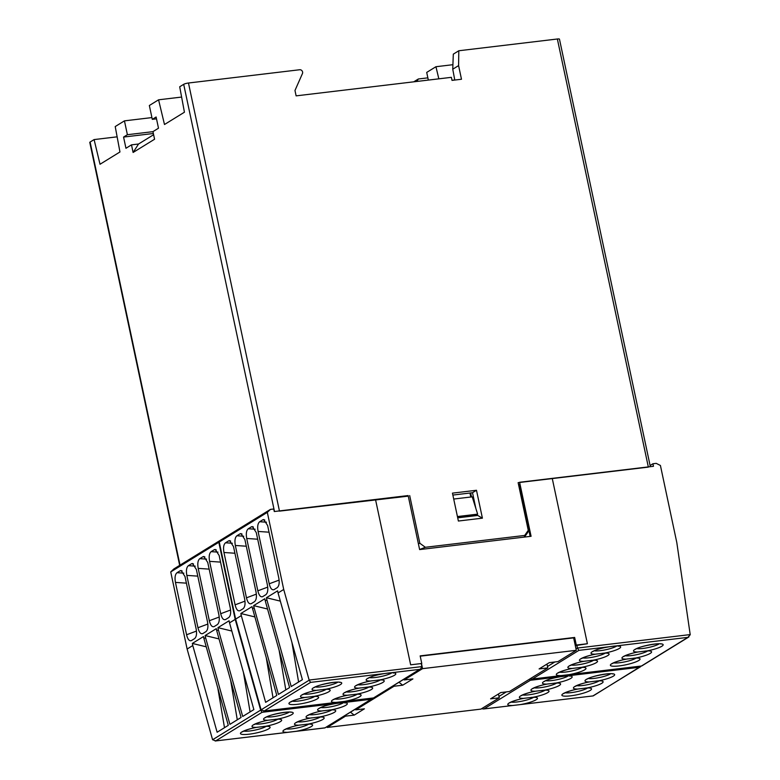 <?xml version="1.0" encoding="UTF-8"?>
<svg xmlns="http://www.w3.org/2000/svg" width="780" height="780" viewBox="0 0 780 780"><rect width="100%" height="100%" fill="white"/><g stroke="black" fill="none" stroke-linecap="round" stroke-linejoin="round"><path stroke-width="1.17" d="M452.917 64.701L435.942 66.719L426.709 72.413L428.337 80.087M524.306 537.098L524.687 535.441L528.265 530.332L518.135 482.644L648.356 467.113L557.359 39A3.695 0.663 -12 0 1 559.465 39.156L650.335 466.664M557.359 39L458.806 50.758L458.591 65.608L461.487 79.248L452.01 80.379L451.366 77.337L296.117 95.862L294.976 90.48L302.445 73.564A2.633 2.311 58.3 0 0 299.705 69.742L188.477 83.011A3.695 0.663 -12 0 0 183.69 84.328L179.702 86.785L184.431 112.213L164.492 124.507L158.574 99.811L181.613 97.061M451.99 80.291L454.76 79.96L452.751 69.206L453.307 54.142L458.806 50.758M158.574 99.811L149.351 105.505L152.295 119.35L156.117 117L158.496 128.203L152.958 131.625L154.576 139.23L133.107 152.47L138.528 144.017L153.611 134.716M179.683 565.364L89.778 142.418A3.695 0.663 -12 0 1 90.1 142.038L94.097 139.581L117.136 136.832M151.915 117.585L124.449 120.861L115.216 126.555L119.954 151.973L100.016 164.268L94.097 139.581M152.968 131.654L127.393 134.706L124.449 120.861M408.262 496.139L279.474 511.124L188.477 83.011M520.055 484.39L518.544 484.575M528.265 530.332L527.807 532.36L524.501 537.069M477.35 515.483L477.126 514.459M475.858 508.472L472.514 492.716L452.858 495.066M483.795 541.925L459.761 544.791M472.514 492.716L476.482 490.269L482.41 518.164L477.711 515.443L457.704 517.832M482.41 518.164L458.386 521.03L452.449 493.135L476.482 490.269M524.687 535.441L425.363 547.287L419.611 549.49M409.695 495.583L419.835 543.26L418.402 543.816M419.835 543.26L425.363 547.287M138.528 144.017L131.489 144.856L125.951 148.278L123.571 137.066L127.393 134.706M131.489 144.856L133.107 152.47M153.358 133.507L123.571 137.066M438.838 78.829L435.942 66.719M156.507 118.853L152.295 119.35M452.751 69.206L458.591 65.608M413.751 81.822L418.353 78.985L427.869 77.854M416.842 81.452L418.353 78.985M575.308 645.655L587.389 643.734L552.24 478.374L587.389 643.734L576.791 645.001L577.434 648.043L578.887 650.374L687.892 637.367L690.222 634.735L676.806 542.568L660.416 465.465L656.224 463.369L652.938 463.759L653.474 466.294L519.607 482.264L531.082 536.289L419.63 549.588L408.145 495.563L375.502 499.453L410.651 664.813L421.258 663.556L421.902 666.598L420.595 668.947L419.601 669.376L391.151 672.769A15.161 2.73 -12 0 1 394.456 675.285A15.161 2.73 -12 0 1 379.918 679.897A15.161 2.73 -12 0 1 382.902 682.412A15.161 2.73 -12 0 1 368.355 687.024A15.161 2.73 -12 0 1 371.339 689.539A15.161 2.73 -12 0 1 356.801 694.151A15.161 2.73 -12 0 1 359.785 696.667A15.161 2.73 -12 0 1 344.77 701.366L336.112 702.4A15.161 2.73 -12 0 1 332.797 699.884A15.161 2.73 -12 0 1 347.334 695.273L356.801 694.151M519.119 484.507L530.156 536.396M576.274 645.06L574.655 637.445L420.157 655.883L421.775 663.487L410.651 664.813L375.502 499.453L274.277 511.534L273.731 508.999L270.445 509.389L222.368 539.038L219.248 542.012L235.628 619.115L261.095 709.839L264.225 710.97L310.596 682.383L391.151 672.769M457.655 517.618L475.449 515.492L477.633 514.147L472.212 496.84L453.706 499.044M470.652 492.94L471.5 496.918M573.69 638.04L574.655 637.445M470.788 497.006L469.94 493.028M457.431 516.555L477.633 514.147M398.98 682.276L402.714 685.201L394.036 686.234L355.719 709.858L364.406 708.825L354.208 715.114L345.52 716.147L327.2 727.447L480.948 709.108L499.268 697.808L490.591 698.841L500.779 692.552L509.467 691.519L547.784 667.894L539.097 668.928L549.295 662.639L557.973 661.606L576.293 650.306L573.651 637.874L420.225 656.185M499.268 697.808L498.459 693.986M547.784 667.894L546.965 664.072M402.714 685.201L412.912 678.912L404.235 679.945L404.06 679.146M576.293 650.306L422.555 668.645L404.235 679.945M394.036 686.234L393.861 685.435M355.719 709.858L355.553 709.059M345.52 716.147L345.355 715.348M327.034 726.648L327.2 727.447M421.493 663.663L422.555 668.645M350.473 712.189L354.208 715.114M641.287 666.032L593.209 695.896L483.444 708.991L481.65 708.679M556.267 682.987L546.809 684.109A15.161 2.73 -12 0 1 543.826 681.593A15.161 2.73 -12 0 1 558.831 676.894L567.489 675.86A15.161 2.73 -12 0 1 570.814 678.376A15.161 2.73 -12 0 1 556.267 682.987A15.161 2.73 -12 0 1 559.25 685.503A15.161 2.73 -12 0 1 544.713 690.115L535.246 691.236A15.161 2.73 -12 0 1 532.262 688.721A15.161 2.73 -12 0 1 546.809 684.109M544.713 690.115A15.161 2.73 -12 0 1 547.697 692.63A15.161 2.73 -12 0 1 533.149 697.242L523.692 698.363A15.161 2.73 -12 0 1 520.708 695.848A15.161 2.73 -12 0 1 535.246 691.236M640.38 666.851L593.014 695.877M529.386 679.234L530.371 680.287L484.01 708.883M598.767 680.784L589.309 681.915A15.161 2.73 -12 0 1 586.326 679.399A15.161 2.73 -12 0 1 605.982 673.978A15.161 2.73 -12 0 1 613.304 676.182A15.161 2.73 -12 0 1 598.767 680.784A15.161 2.73 -12 0 1 601.75 683.309A15.161 2.73 -12 0 1 587.203 687.911L577.746 689.042A15.161 2.73 -12 0 1 574.762 686.527A15.161 2.73 -12 0 1 589.309 681.915M650.091 465.514L652.938 463.759M688.896 636.938L641.725 665.983L531.96 679.078L530.156 678.756M616.005 645.947A15.161 2.73 -12 0 1 619.32 648.453A15.161 2.73 -12 0 1 604.783 653.065L595.316 654.196A15.161 2.73 -12 0 1 592.332 651.68A15.161 2.73 -12 0 1 607.347 646.981M604.783 653.065A15.161 2.73 -12 0 1 607.766 655.59A15.161 2.73 -12 0 1 593.219 660.192L583.762 661.323A15.161 2.73 -12 0 1 580.778 658.808A15.161 2.73 -12 0 1 595.316 654.196M593.219 660.192A15.161 2.73 -12 0 1 596.203 662.717A15.161 2.73 -12 0 1 581.666 667.319L572.198 668.45A15.161 2.73 -12 0 1 569.215 665.935A15.161 2.73 -12 0 1 583.762 661.323M575.357 645.879L576.791 645.001M647.273 650.871L637.816 652.002A15.161 2.73 -12 0 1 634.832 649.486A15.161 2.73 -12 0 1 654.498 644.066A15.161 2.73 -12 0 1 661.82 646.259A15.161 2.73 -12 0 1 647.273 650.871A15.161 2.73 -12 0 1 650.257 653.386A15.161 2.73 -12 0 1 635.719 657.998L626.262 659.129A15.161 2.73 -12 0 1 623.279 656.614A15.161 2.73 -12 0 1 637.816 652.002M206.242 646.815L192.338 643.432L192.787 645.538L187.122 649.028L212.589 739.752L260.666 710.112L235.199 619.379L218.819 542.275L222.115 539.282M187.122 649.028L170.732 571.925L173.852 568.951L221.939 539.302M218.819 542.275L170.732 571.925M235.199 619.379L229.534 622.869L229.086 620.773L217.932 627.656L218.371 629.752L216.743 630.767L216.294 628.66L205.13 635.544L205.579 637.64L203.951 638.654L203.502 636.548L192.338 643.432M204.867 556.881L202.888 556.745L199.778 558.665C197.876 560.293 197.35 563.54 198.198 568.376L209.332 620.734C210.493 625.404 212.121 627.344 214.207 626.535L213.974 626.652M214.207 626.535L217.318 624.614C219.219 622.966 219.745 619.71 218.887 614.835L207.753 562.487L203.853 556.491L202.888 556.745M193.489 563.891L191.519 563.755L188.399 565.675C186.498 567.313 185.971 570.55 186.829 575.386L197.954 627.744C199.124 632.424 200.743 634.355 202.829 633.545L202.605 633.672M202.829 633.545L205.939 631.625C207.851 629.977 208.367 626.72 207.509 621.855L196.375 569.498L192.475 563.501L191.519 563.755M182.111 570.911L180.141 570.775L177.031 572.696C175.12 574.333 174.593 577.571 175.451 582.407L186.576 634.764C187.746 639.444 189.374 641.375 191.451 640.565L191.227 640.682M191.451 640.565L194.561 638.644C196.472 636.997 196.989 633.74 196.131 628.875L184.996 576.517L181.096 570.521L180.141 570.775M216.245 549.861L214.266 549.725L211.156 551.645C209.255 553.283 208.728 556.52 209.576 561.356L220.711 613.714C221.871 618.394 223.499 620.324 225.586 619.515L225.352 619.642M225.586 619.515L228.696 617.594C230.597 615.947 231.124 612.69 230.256 607.825L219.131 555.467L215.231 549.471L214.266 549.725M192.787 645.538L217.123 732.245L228.286 725.361L203.951 638.654M224.494 727.701L217.825 688.106M205.579 637.64L229.915 724.357L241.078 717.473L216.743 630.767M218.371 629.752L242.707 716.469L253.87 709.585L229.534 622.869M219.034 638.927L205.13 635.544M237.286 719.813L230.617 680.209M231.826 631.039L217.932 627.656M250.078 711.916L243.418 672.321M260.666 710.112L262.08 712.296L371.085 699.289L372.996 698.042M298.828 725.195L308.285 724.064A15.161 2.73 -12 0 1 311.269 726.58A15.161 2.73 -12 0 1 296.264 731.279L287.606 732.313A15.161 2.73 -12 0 1 284.281 729.807A15.161 2.73 -12 0 1 298.828 725.195A15.161 2.73 -12 0 1 295.844 722.67A15.161 2.73 -12 0 1 310.381 718.068L319.849 716.937A15.161 2.73 -12 0 1 322.832 719.452A15.161 2.73 -12 0 1 308.285 724.064M310.381 718.068A15.161 2.73 -12 0 1 307.408 715.543A15.161 2.73 -12 0 1 321.945 710.941L331.402 709.81A15.161 2.73 -12 0 1 334.386 712.325A15.161 2.73 -12 0 1 319.849 716.937M212.589 739.752L215.719 740.893L262.08 712.296M372.089 698.861L324.919 727.906L215.153 741L287.606 732.313M324.919 727.906L371.085 699.289M256.327 727.389L265.795 726.258A15.161 2.73 -12 0 1 268.778 728.774A15.161 2.73 -12 0 1 249.112 734.194A15.161 2.73 -12 0 1 241.79 732.001A15.161 2.73 -12 0 1 256.327 727.389A15.161 2.73 -12 0 1 253.344 724.874A15.161 2.73 -12 0 1 267.891 720.262L277.349 719.131A15.161 2.73 -12 0 1 280.332 721.646A15.161 2.73 -12 0 1 265.795 726.258M261.095 709.839L309.173 680.189L283.715 589.466L267.325 512.362L270.445 509.389M267.325 512.362L219.248 542.012M241.303 615.615L240.854 613.519L252.018 606.635L276.793 695.448L265.639 702.332L241.303 615.615L235.628 619.115M283.715 589.466L278.05 592.956L277.602 590.85L266.438 597.733L266.887 599.84L265.258 600.844L264.81 598.748L253.646 605.631L254.095 607.727L252.466 608.731M253.373 526.968L251.404 526.832L248.293 528.752C246.382 530.38 245.866 533.617 246.714 538.463L257.839 590.811C259.009 595.491 260.637 597.431 262.714 596.612L262.49 596.739M262.714 596.612L265.834 594.701C267.735 593.044 268.252 589.787 267.394 584.922L256.269 532.565L252.359 526.568L251.404 526.832M242.005 533.978L240.025 533.842L236.915 535.762C235.014 537.4 234.487 540.637 235.336 545.474L246.47 597.831C247.63 602.511 249.259 604.442 251.345 603.632L251.111 603.749M251.345 603.632L254.456 601.712C256.357 600.064 256.883 596.807 256.015 591.942L244.891 539.584L240.991 533.588L240.025 533.842M230.626 540.998L228.647 540.862L225.537 542.783C223.636 544.411 223.109 547.648 223.957 552.493L235.092 604.841C236.252 609.521 237.88 611.462 239.967 610.652L239.733 610.769M239.967 610.652L243.077 608.731C244.978 607.074 245.505 603.817 244.637 598.952L233.512 546.605L229.612 540.608L228.647 540.862M264.752 519.948L262.782 519.812L259.672 521.732C257.761 523.37 257.234 526.607 258.092 531.443L269.217 583.801C270.387 588.481 272.005 590.411 274.092 589.602L273.79 589.758M274.092 589.602L277.202 587.681C279.113 586.033 279.63 582.777 278.772 577.912L267.637 525.554L263.738 519.558L262.782 519.812M254.758 616.902L240.854 613.519M273.01 697.778L266.341 658.183M254.095 607.727L278.431 694.444L289.585 687.56L265.258 600.844M266.887 599.84L291.223 686.546L302.386 679.673L278.05 592.956M267.55 609.014L253.646 605.631M285.802 689.89L279.133 650.296M280.342 601.126L266.438 597.733M298.594 682.003L291.925 642.408M309.173 680.189L310.596 682.383M347.334 695.273A15.161 2.73 -12 0 1 344.36 692.757A15.161 2.73 -12 0 1 358.898 688.145L368.355 687.024M358.898 688.145A15.161 2.73 -12 0 1 355.914 685.63A15.161 2.73 -12 0 1 370.461 681.018L379.918 679.897M420.595 668.947L373.435 697.993L263.669 711.087L336.112 702.4M373.435 697.993L419.601 669.376M304.844 697.476L314.301 696.345A15.161 2.73 -12 0 1 317.284 698.861A15.161 2.73 -12 0 1 297.619 704.282A15.161 2.73 -12 0 1 290.296 702.078A15.161 2.73 -12 0 1 304.844 697.476A15.161 2.73 -12 0 1 301.86 694.951A15.161 2.73 -12 0 1 316.397 690.349L325.865 689.218A15.161 2.73 -12 0 1 328.848 691.733A15.161 2.73 -12 0 1 314.301 696.345M274.492 511.505L183.69 84.328M180.034 565.139L90.1 142.038M511.085 702.107A12.519 2.262 168 0 0 517.004 701.971A12.519 2.262 168 0 0 533.247 697.505A12.519 2.262 168 0 0 533.5 697.34M512.46 705.49A15.161 2.73 -12 0 1 509.145 702.975A15.161 2.73 -12 0 1 523.692 698.363M533.149 697.242A15.161 2.73 -12 0 1 536.133 699.758A15.161 2.73 -12 0 1 521.137 704.457M567.489 675.86L639.385 667.29M587.203 687.911A15.161 2.73 -12 0 1 590.187 690.437A15.161 2.73 -12 0 1 570.521 695.848A15.161 2.73 -12 0 1 563.209 693.654A15.161 2.73 -12 0 1 577.746 689.042M530.371 680.287L558.831 676.894M545.766 680.716A12.519 2.262 168 0 0 551.684 680.589A12.519 2.262 168 0 0 567.928 676.114A12.519 2.262 168 0 0 568.172 675.958M534.202 687.843A12.519 2.262 168 0 0 540.121 687.716A12.519 2.262 168 0 0 556.364 683.241A12.519 2.262 168 0 0 556.618 683.085M522.649 694.98A12.519 2.262 168 0 0 528.567 694.843A12.519 2.262 168 0 0 544.81 690.378A12.519 2.262 168 0 0 545.054 690.212M506.317 691.899L498.976 696.423M588.257 678.522A12.519 2.262 168 0 0 594.175 678.395A12.519 2.262 168 0 0 610.418 673.92A12.519 2.262 168 0 0 610.672 673.764M576.703 685.649A12.519 2.262 168 0 0 582.621 685.523A12.519 2.262 168 0 0 598.865 681.047A12.519 2.262 168 0 0 599.108 680.891M565.139 692.776A12.519 2.262 168 0 0 571.058 692.65A12.519 2.262 168 0 0 587.301 688.175A12.519 2.262 168 0 0 587.554 688.018M576.001 648.921L577.434 648.043L690.202 634.588M559.601 672.184A12.519 2.262 168 0 0 565.519 672.058A12.519 2.262 168 0 0 581.763 667.582A12.519 2.262 168 0 0 582.007 667.426M560.966 675.577A15.161 2.73 -12 0 1 557.661 673.062A15.161 2.73 -12 0 1 572.198 668.45M581.666 667.319A15.161 2.73 -12 0 1 584.649 669.844A15.161 2.73 -12 0 1 569.654 674.534M687.892 637.367L641.53 665.964M635.719 657.998A15.161 2.73 -12 0 1 638.703 660.524A15.161 2.73 -12 0 1 619.037 665.935A15.161 2.73 -12 0 1 611.715 663.741A15.161 2.73 -12 0 1 626.262 659.129M578.887 650.374L532.516 678.971M594.272 650.803A12.519 2.262 168 0 0 600.191 650.676A12.519 2.262 168 0 0 616.434 646.201A12.519 2.262 168 0 0 616.688 646.045M582.718 657.93A12.519 2.262 168 0 0 588.637 657.803A12.519 2.262 168 0 0 604.88 653.328A12.519 2.262 168 0 0 605.124 653.172M571.155 665.057A12.519 2.262 168 0 0 577.073 664.931A12.519 2.262 168 0 0 593.317 660.455A12.519 2.262 168 0 0 593.57 660.299M554.833 661.976L547.482 666.51M636.773 648.609A12.519 2.262 168 0 0 642.691 648.482A12.519 2.262 168 0 0 658.934 644.007A12.519 2.262 168 0 0 659.178 643.841M625.209 655.736A12.519 2.262 168 0 0 631.127 655.609A12.519 2.262 168 0 0 647.371 651.134A12.519 2.262 168 0 0 647.624 650.978M613.655 662.864A12.519 2.262 168 0 0 619.573 662.737A12.519 2.262 168 0 0 635.817 658.261A12.519 2.262 168 0 0 636.061 658.106M260.627 709.966L261.115 709.907M230.588 610.018L220.711 613.714M209.576 561.356L220.545 562.107M211.156 551.645L218 552.113M219.219 617.029L209.332 620.734M198.198 568.376L209.167 569.127M199.778 558.665L206.632 559.133M207.841 624.049L197.954 627.744M186.829 575.386L197.788 576.137M188.399 565.675L195.253 566.143M196.463 631.069L186.576 634.764M175.451 582.407L186.41 583.157M177.031 572.696L183.875 573.163M320.902 707.548A12.519 2.262 168 0 0 326.82 707.411A12.519 2.262 168 0 0 343.064 702.946A12.519 2.262 168 0 0 343.307 702.78M342.644 702.683A15.161 2.73 -12 0 1 345.95 705.198A15.161 2.73 -12 0 1 331.402 709.81M321.945 710.941A15.161 2.73 -12 0 1 318.962 708.416A15.161 2.73 -12 0 1 333.957 703.726M267.891 720.262A15.161 2.73 -12 0 1 264.907 717.736A15.161 2.73 -12 0 1 284.573 712.325A15.161 2.73 -12 0 1 291.895 714.519A15.161 2.73 -12 0 1 277.349 719.131M324.724 727.886L296.264 731.279M286.221 728.929A12.519 2.262 168 0 0 292.139 728.803A12.519 2.262 168 0 0 308.383 724.327A12.519 2.262 168 0 0 308.636 724.162M297.785 721.802A12.519 2.262 168 0 0 303.703 721.675A12.519 2.262 168 0 0 319.946 717.2A12.519 2.262 168 0 0 320.19 717.034M309.338 714.675A12.519 2.262 168 0 0 315.256 714.548A12.519 2.262 168 0 0 331.5 710.073A12.519 2.262 168 0 0 331.753 709.907M243.721 731.123A12.519 2.262 168 0 0 249.639 730.996A12.519 2.262 168 0 0 265.892 726.521A12.519 2.262 168 0 0 266.136 726.356M255.284 723.996A12.519 2.262 168 0 0 261.202 723.869A12.519 2.262 168 0 0 277.446 719.394A12.519 2.262 168 0 0 277.7 719.228M266.848 716.869A12.519 2.262 168 0 0 272.766 716.742A12.519 2.262 168 0 0 289.01 712.267A12.519 2.262 168 0 0 289.253 712.101M309.133 680.053L421.902 666.598M279.103 580.106L269.217 583.801M258.092 531.443L269.051 532.194M259.672 521.732L266.516 522.2M267.725 587.116L257.839 590.811M246.714 538.463L257.673 539.214M248.293 528.752L255.138 529.22M256.347 594.136L246.47 597.831M235.336 545.474L246.304 546.224M236.915 535.762L243.76 536.231M244.969 601.146L235.092 604.841M223.957 552.493L234.926 553.244M225.537 542.783L232.381 543.25M369.408 677.625A12.519 2.262 168 0 0 375.326 677.498A12.519 2.262 168 0 0 391.57 673.023A12.519 2.262 168 0 0 391.823 672.867M370.461 681.018A15.161 2.73 -12 0 1 367.477 678.502A15.161 2.73 -12 0 1 382.463 673.803M316.397 690.349A15.161 2.73 -12 0 1 313.414 687.823A15.161 2.73 -12 0 1 333.079 682.412A15.161 2.73 -12 0 1 340.402 684.606A15.161 2.73 -12 0 1 325.865 689.218M373.24 697.973L344.77 701.366M334.737 699.017A12.519 2.262 168 0 0 340.655 698.88A12.519 2.262 168 0 0 356.899 694.414A12.519 2.262 168 0 0 357.142 694.249M346.291 691.889A12.519 2.262 168 0 0 352.209 691.753A12.519 2.262 168 0 0 368.452 687.287A12.519 2.262 168 0 0 368.706 687.121M357.854 684.762A12.519 2.262 168 0 0 363.773 684.625A12.519 2.262 168 0 0 380.016 680.15A12.519 2.262 168 0 0 380.26 679.994M292.237 701.21A12.519 2.262 168 0 0 298.155 701.083A12.519 2.262 168 0 0 314.398 696.608A12.519 2.262 168 0 0 314.652 696.442M303.8 694.083A12.519 2.262 168 0 0 309.719 693.947A12.519 2.262 168 0 0 325.962 689.481A12.519 2.262 168 0 0 326.206 689.315M315.354 686.956A12.519 2.262 168 0 0 321.272 686.819A12.519 2.262 168 0 0 337.516 682.354A12.519 2.262 168 0 0 337.769 682.188M593.209 695.896L483.444 708.991M509.642 702.858L509.993 702.683C514.166 700.635 519.197 699.124 525.086 698.158M544.323 681.466L544.674 681.301C548.203 678.327 569.507 674.768 569.966 676.153L569.595 675.899M532.76 688.603L533.111 688.428C537.283 686.371 542.315 684.869 548.203 683.904M558.041 683.026L554.365 683.143M521.206 695.731L521.557 695.555C525.73 693.508 530.761 691.996 536.65 691.031M546.478 690.154L542.812 690.271M534.924 697.281L531.248 697.398M586.823 679.273L587.164 679.107C590.694 676.133 611.998 672.575 612.466 673.959L612.095 673.696M575.26 686.4L575.611 686.234C579.784 684.177 584.815 682.675 590.704 681.71M600.542 680.833L596.866 680.94M563.706 693.537L564.047 693.361C568.22 691.304 573.251 689.803 579.15 688.837M588.978 687.96L585.302 688.077M641.725 665.983L531.96 679.078M558.158 672.935L558.5 672.769C562.682 670.712 567.713 669.211 573.602 668.245M592.829 651.553L593.18 651.388C596.71 648.404 618.014 644.855 618.481 646.24L618.111 645.976M581.275 658.681L581.626 658.515C585.8 656.458 590.831 654.947 596.719 653.981M606.548 653.104L602.882 653.221M569.712 665.808L570.063 665.642C574.236 663.585 579.267 662.074 585.156 661.118M594.994 660.231L591.318 660.348M583.43 667.368L579.764 667.475M635.329 649.36L635.681 649.194C639.21 646.21 660.514 642.661 660.982 644.046L660.611 643.783M623.776 656.487L624.117 656.321C628.29 654.264 633.321 652.753 639.22 651.788M649.048 650.91L645.382 651.027M612.212 663.614L612.563 663.448C616.736 661.391 621.767 659.88 627.656 658.915M637.494 658.037L633.818 658.154M319.459 708.298L319.81 708.123C323.339 705.149 344.643 701.6 345.101 702.985L344.74 702.721M284.778 729.68L285.129 729.514C289.312 727.447 294.362 725.936 300.271 724.971M310.06 724.103L306.374 724.22M296.341 722.553L296.692 722.377C300.875 720.32 305.916 718.809 311.825 717.844M321.623 716.976L317.938 717.093M307.905 715.426L308.246 715.25C312.439 713.193 317.479 711.682 323.388 710.716M333.177 709.849L329.491 709.966M242.287 731.874L242.629 731.708C246.821 729.651 251.862 728.13 257.77 727.175M267.56 726.297L263.874 726.414M253.841 724.747L254.192 724.581C258.375 722.514 263.425 721.003 269.334 720.038M279.123 719.17L275.438 719.287M265.405 717.62L265.746 717.444C269.285 714.47 290.589 710.921 291.047 712.306L290.677 712.042M367.975 678.385L368.316 678.21C371.846 675.236 393.149 671.678 393.617 673.062L393.247 672.808M333.294 699.767L333.645 699.592C337.828 697.534 342.869 696.023 348.777 695.058M358.576 694.19L354.89 694.307M344.848 692.64L345.199 692.465C349.381 690.407 354.432 688.896 360.34 687.931M370.13 687.063L366.444 687.18M356.411 685.513L356.762 685.337C360.945 683.28 365.995 681.769 371.894 680.803M381.693 679.936L378.007 680.053M290.794 701.961L291.145 701.785C295.327 699.728 300.378 698.217 306.277 697.252M316.075 696.384L312.39 696.501M302.357 694.834L302.698 694.658C306.891 692.601 311.932 691.09 317.84 690.125M327.629 689.257L323.944 689.374M313.911 687.707L314.262 687.531C317.791 684.557 339.095 681.008 339.563 682.393L339.193 682.13"/></g></svg>
